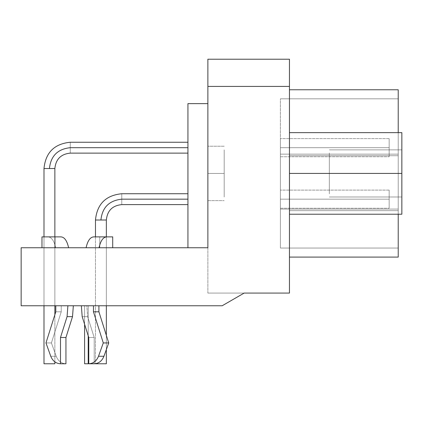 <?xml version="1.0" encoding="UTF-8"?>
<svg xmlns="http://www.w3.org/2000/svg" width="423" height="423" viewBox="0 0 423 423"><rect width="100%" height="100%" fill="white"/><g stroke="black" fill="none" stroke-linecap="round" stroke-linejoin="round"><path stroke-width="0.32" stroke-dasharray="2.12 1.59" d="M224.19 173.43L224.19 149.879L224.19 196.981L224.19 173.43L207.873 173.43L207.873 196.981L207.873 173.43L207.873 196.981L207.873 173.43L224.19 173.43L224.19 196.981L224.19 149.879L224.19 173.43L224.19 149.879L224.19 173.43L207.873 173.43L207.873 149.879L207.873 173.43L207.873 149.879L207.873 173.43L224.19 173.43L207.873 173.43L207.873 200.624L207.873 146.236L207.873 200.624L207.873 146.236L207.873 196.981L207.873 173.43L207.873 196.981L207.873 173.43L224.19 173.43L224.19 196.981L224.19 149.879L224.19 173.43L224.19 149.879L224.19 173.43L207.873 173.43L207.873 149.879L207.873 173.43L207.873 149.879L207.873 173.43L224.19 173.43L224.19 149.879L224.19 173.43M60.923 236.88L47.968 236.88C51.521 237.086 54.086 240.713 55.662 247.756C54.086 240.713 51.521 237.086 47.968 236.88L60.923 236.88C64.47 237.086 67.035 240.713 68.611 247.756L54.937 247.756L68.611 247.756C67.035 240.713 64.47 237.086 60.923 236.88L47.968 236.88C51.521 237.086 54.086 240.713 55.662 247.756L41.983 247.756L54.937 247.756L41.983 247.756L41.983 236.88L54.937 236.88L54.937 247.756L54.937 236.88L60.923 236.88M112.714 236.88L93.779 236.88L99.759 236.88L99.759 247.756L86.086 247.756L99.072 247.762L86.086 247.756L99.759 247.756L99.759 236.88L112.714 236.88L93.779 236.88L112.714 236.88L112.714 247.756L99.759 247.756L99.759 236.88L93.779 236.88C90.226 237.086 87.661 240.713 86.086 247.756C87.661 240.713 90.226 237.086 93.779 236.88L106.728 236.88C103.175 237.086 100.611 240.713 99.04 247.756L112.714 247.756L99.04 247.756C100.611 240.713 103.175 237.086 106.728 236.88L99.759 236.88L99.759 247.756L112.714 247.756L112.714 236.88M55.662 247.756C54.086 240.713 51.521 237.086 47.968 236.88L41.983 236.88L41.983 247.756L55.656 247.756M389.16 147.685L280.391 147.685C280.391 159.376 280.391 159.376 280.391 147.685C280.391 159.376 280.391 159.376 280.391 147.685L389.16 147.685C389.16 159.376 389.16 159.376 389.16 147.685C389.16 159.376 389.16 159.376 389.16 147.685C389.16 136 389.16 136 389.16 147.685C389.16 136 389.16 136 389.16 147.685L280.391 147.685C280.391 136 280.391 136 280.391 147.685C280.391 136 280.391 136 280.391 147.685L389.16 147.685L280.391 147.685C280.391 159.376 280.391 159.376 280.391 147.685C280.391 159.376 280.391 159.376 280.391 147.685L389.16 147.685C389.16 159.376 389.16 159.376 389.16 147.685C389.16 159.376 389.16 159.376 389.16 147.685C389.16 136 389.16 136 389.16 147.685C389.16 136 389.16 136 389.16 147.685L280.391 147.685C280.391 136 280.391 136 280.391 147.685C280.391 136 280.391 136 280.391 147.685L389.16 147.685M389.16 199.175L280.391 199.175C280.391 210.86 280.391 210.86 280.391 199.175C280.391 210.86 280.391 210.86 280.391 199.175L389.16 199.175C389.16 210.86 389.16 210.86 389.16 199.175C389.16 210.86 389.16 210.86 389.16 199.175C389.16 187.484 389.16 187.484 389.16 199.175C389.16 187.484 389.16 187.484 389.16 199.175L280.391 199.175C280.391 187.484 280.391 187.484 280.391 199.175C280.391 187.484 280.391 187.484 280.391 199.175L389.16 199.175L280.391 199.175C280.391 210.86 280.391 210.86 280.391 199.175C280.391 210.86 280.391 210.86 280.391 199.175L389.16 199.175C389.16 210.86 389.16 210.86 389.16 199.175C389.16 210.86 389.16 210.86 389.16 199.175C389.16 187.484 389.16 187.484 389.16 199.175C389.16 187.484 389.16 187.484 389.16 199.175L280.391 199.175C280.391 187.484 280.391 187.484 280.391 199.175C280.391 187.484 280.391 187.484 280.391 199.175L389.16 199.175M280.391 248.031L280.391 209.078L398.223 209.078L398.223 248.031L280.391 248.031L398.223 248.031L398.223 209.078L280.391 209.078L280.391 154.152L398.223 154.152L398.223 209.078L398.223 154.152L280.391 154.152L280.391 98.829L398.223 98.829L398.223 154.152L398.223 98.829L280.391 98.829L398.223 98.829L280.391 98.829L280.391 154.152L398.223 154.152L280.391 154.152L280.391 209.078L398.223 209.078L280.391 209.078L280.391 248.031L280.391 98.829L280.391 248.031L398.223 248.031L280.391 248.031M280.391 199.175L280.391 191.323L280.391 199.175M280.391 147.685L280.391 155.537L280.391 147.685M398.223 257.094L398.223 89.766L289.454 89.766L289.454 257.094L289.454 210.654L398.223 210.654L398.223 214.218L398.223 210.654L289.454 210.654L289.454 155.722L398.223 155.722L398.223 210.654L398.223 155.722L289.454 155.722L289.454 89.766L398.223 89.766L398.223 155.722L398.223 132.642L398.223 155.722L289.454 155.722L398.223 155.722L398.223 210.654L289.454 210.654L398.223 210.654L398.223 257.094L289.454 257.094L398.223 257.094M398.223 248.031L398.223 98.829L398.223 248.031M329.337 173.43L329.337 193.84L329.337 153.02L329.337 173.43L401.85 173.43L401.85 153.02L401.85 173.43L401.85 153.02L401.85 173.43L329.337 173.43L329.337 153.02L329.337 193.84L329.337 173.43L329.337 193.84L329.337 173.43L401.85 173.43L401.85 193.84L401.85 173.43L401.85 193.84L401.85 173.43L329.337 173.43L329.337 193.84L329.337 153.02L329.337 173.43L401.85 173.43L401.85 214.218L401.85 132.642L401.85 193.84L401.85 132.642L289.454 132.642L289.454 173.43L401.85 173.43L289.454 173.43L289.454 132.642L401.85 132.642L289.454 132.642L401.85 132.642L401.85 214.218L289.454 214.218L289.454 173.43L401.85 173.43L289.454 173.43L289.454 214.218L401.85 214.218L289.454 214.218L401.85 214.218L401.85 153.02L401.85 173.43L401.85 153.02L401.85 173.43L329.337 173.43L329.337 153.02L329.337 193.84L329.337 173.43L329.337 193.84L329.337 173.43L401.85 173.43L401.85 193.84L401.85 173.43L401.85 193.84L401.85 173.43L329.337 173.43M401.85 214.218L401.85 132.642L289.454 132.642L289.454 173.43L289.454 132.642L401.85 132.642L401.85 193.84L401.85 173.43L289.454 173.43L401.85 173.43L401.85 214.218L289.454 214.218L289.454 173.43L289.454 214.218L401.85 214.218M207.873 247.756L207.873 293.081L207.873 247.756L21.15 247.756L21.15 305.771L21.15 247.756L21.15 305.771L222.154 305.771L21.15 305.771L222.154 305.771L244.129 293.081L222.154 305.771L244.129 293.081L207.873 293.081L207.873 247.756L187.934 247.756L207.873 247.756L207.873 293.081L244.129 293.081L222.154 305.771L244.129 293.081L207.873 293.081L289.454 293.081L289.454 59.22L207.873 59.22L289.454 59.22L289.454 86.414L207.873 86.414L207.873 59.22L207.873 86.414L289.454 86.414L289.454 293.081L244.129 293.081L222.154 305.771L21.15 305.771L222.154 305.771L21.15 305.771L21.15 247.756L21.15 305.771L21.15 247.756L207.873 247.756L207.873 86.414L207.873 247.756L21.15 247.756L207.873 247.756L187.934 247.756L207.873 247.756L207.873 103.635L207.873 247.756L187.934 247.756L187.934 103.635L187.934 247.756L207.873 247.756L207.873 103.635L187.934 103.635L207.873 103.635L207.873 247.756M84.6 363.78L84.6 305.771L84.6 363.78L84.6 305.771L88.227 305.771L88.227 363.78L84.6 363.78L88.227 363.78L88.227 305.771L88.227 363.78L84.6 363.78L88.227 363.78L88.227 305.771L84.6 305.771L84.6 363.78L88.227 363.78L88.227 305.771L84.6 305.771L88.227 305.771L84.6 305.771L84.6 363.78L84.6 305.771L84.6 324.298L84.6 305.771L88.227 305.771L88.227 363.78L84.6 363.78M51.416 342.931L61.229 311.804L55.788 311.804L45.975 342.931L51.416 342.931L45.975 342.931L50.76 356.266L56.201 356.266L51.416 342.931L56.201 356.266L50.76 356.266C52.706 361.015 55.952 363.521 60.5 363.78L65.94 363.78C61.393 363.521 58.147 361.015 56.201 356.266C58.147 361.015 61.393 363.521 65.94 363.78L60.5 363.78L60.5 337.496L65.94 337.496L65.94 363.78L65.94 337.496L60.5 337.496L67.072 316.637L72.513 316.637L65.94 337.496L72.513 316.637L67.072 316.637L67.897 305.771L73.338 305.771L72.513 316.637L73.338 305.771L55.788 305.771L67.897 305.771L67.072 316.637L60.5 337.496L60.5 363.78C55.952 363.521 52.706 361.015 50.76 356.266L45.975 342.931L55.788 311.804L55.788 305.771L55.788 311.804L61.229 311.804L61.229 305.771L61.229 311.804L51.416 342.931L56.201 356.266C58.147 361.015 61.393 363.521 65.94 363.78C61.393 363.521 58.147 361.015 56.201 356.266L50.76 356.266L56.201 356.266L51.416 342.931L45.975 342.931L51.416 342.931L61.229 311.804L51.416 342.931M94.197 337.496L87.624 316.637L82.184 316.637L88.761 337.496L94.197 337.496L88.761 337.496L88.761 363.78L94.197 363.78L94.197 337.496L94.197 363.78L88.761 363.78C93.303 363.521 96.55 361.015 98.501 356.266L103.936 356.266C101.991 361.015 98.744 363.521 94.197 363.78C98.744 363.521 101.991 361.015 103.936 356.266L98.501 356.266L103.281 342.931L108.722 342.931L103.936 356.266L108.722 342.931L103.281 342.931L93.467 311.804L98.908 311.804L108.722 342.931L98.908 311.804L93.467 311.804L93.467 305.771L98.908 305.771L98.908 311.804L98.908 305.771L81.364 305.771L93.467 305.771L93.467 311.804L103.281 342.931L98.501 356.266C96.55 361.015 93.303 363.521 88.761 363.78L88.761 337.496L82.184 316.637L81.364 305.771L82.184 316.637L87.624 316.637L86.8 305.771L87.624 316.637L94.197 337.496L94.197 363.78L94.197 337.496L88.761 337.496L94.197 337.496L87.624 316.637L94.197 337.496M86.8 305.771L98.908 305.771L81.364 305.771L86.8 305.771L87.624 316.637L82.184 316.637L87.624 316.637L86.8 305.771L98.908 305.771L86.8 305.771M61.229 305.771L73.338 305.771L55.788 305.771L61.229 305.771L61.229 311.804L55.788 311.804L61.229 311.804L61.229 305.771L73.338 305.771L61.229 305.771M43.992 236.88L43.992 305.771L43.992 236.88M54.868 361.898L54.868 314.723L54.868 361.898M54.868 305.771L54.868 236.88L54.868 305.771M43.992 168.534L49.433 168.534C42.416 168.534 42.416 168.534 49.433 168.534C50.755 155.96 57.708 149.012 70.276 147.685C70.276 140.674 70.276 140.674 70.276 147.685C57.708 149.012 50.755 155.96 49.433 168.534L43.992 168.534L43.992 363.78L54.868 363.78L43.992 363.78L43.992 168.534L49.433 168.534C50.755 155.96 57.708 149.012 70.276 147.685C70.276 154.702 70.276 154.702 70.276 147.685C70.276 140.674 70.276 140.674 70.276 147.685C70.276 154.702 70.276 154.702 70.276 147.685L187.934 147.685C187.934 140.674 187.934 140.674 187.934 147.685C187.934 140.674 187.934 140.674 187.934 147.685L70.276 147.685C70.276 140.674 70.276 140.674 70.276 147.685C70.276 140.674 70.276 140.674 70.276 147.685C57.708 149.012 50.755 155.96 49.433 168.534C42.416 168.534 42.416 168.534 49.433 168.534C42.416 168.534 42.416 168.534 49.433 168.534L54.868 168.534L54.868 363.78L43.997 363.78L54.868 363.78L54.868 168.534L49.433 168.534C50.755 155.96 57.708 149.012 70.276 147.685C70.276 154.702 70.276 154.702 70.276 147.685C70.276 154.702 70.276 154.702 70.276 147.685C57.708 149.012 50.755 155.96 49.433 168.534M187.934 147.685C187.934 154.702 187.934 154.702 187.934 147.685C187.934 154.702 187.934 154.702 187.934 147.685C187.934 140.674 187.934 140.674 187.934 147.685C187.934 140.674 187.934 140.674 187.934 147.685L70.276 147.685L187.934 147.685C187.934 154.702 187.934 154.702 187.934 147.685C187.934 154.702 187.934 154.702 187.934 147.685L70.276 147.685C70.276 140.674 70.276 140.674 70.276 147.685C70.276 140.674 70.276 140.674 70.276 147.685C70.276 154.702 70.276 154.702 70.276 147.685C70.276 154.702 70.276 154.702 70.276 147.685L187.934 147.685L187.934 142.979L187.934 152.396L187.934 147.685M54.868 363.78L43.992 363.78M106.353 363.78L95.476 363.78L106.353 363.78L95.482 363.78L106.353 363.78L106.353 220.018L95.476 220.018L100.917 220.018C93.901 220.018 93.901 220.018 100.917 220.018C102.239 207.45 109.192 200.497 121.766 199.175C121.766 192.158 121.766 192.158 121.766 199.175C109.192 200.497 102.239 207.45 100.917 220.018L106.353 220.018L106.353 363.78L95.476 363.78L95.476 220.018L95.476 363.78M95.476 236.88L95.476 363.69L95.476 236.88M106.353 349.525L106.353 335.428L106.353 349.525M106.353 305.771L106.353 236.88L106.353 305.771M121.766 199.175C121.766 206.186 121.766 206.186 121.766 199.175C121.766 192.158 121.766 192.158 121.766 199.175C121.766 206.186 121.766 206.186 121.766 199.175L187.934 199.175C187.934 192.158 187.934 192.158 187.934 199.175C187.934 192.158 187.934 192.158 187.934 199.175L121.766 199.175C121.766 192.158 121.766 192.158 121.766 199.175C121.766 192.158 121.766 192.158 121.766 199.175C109.192 200.497 102.239 207.45 100.917 220.018C102.239 207.45 109.192 200.497 121.766 199.175C121.766 206.186 121.766 206.186 121.766 199.175C121.766 206.186 121.766 206.186 121.766 199.175C109.192 200.497 102.239 207.45 100.917 220.018C93.901 220.018 93.901 220.018 100.917 220.018C93.901 220.018 93.901 220.018 100.917 220.018L106.353 220.018L100.917 220.018C102.239 207.45 109.192 200.497 121.766 199.175L187.934 199.175C187.934 206.186 187.934 206.186 187.934 199.175C187.934 206.186 187.934 206.186 187.934 199.175C187.934 192.158 187.934 192.158 187.934 199.175C187.934 192.158 187.934 192.158 187.934 199.175L121.766 199.175C121.766 192.158 121.766 192.158 121.766 199.175C121.766 192.158 121.766 192.158 121.766 199.175C121.766 206.186 121.766 206.186 121.766 199.175C121.766 206.186 121.766 206.186 121.766 199.175L187.934 199.175C187.934 206.186 187.934 206.186 187.934 199.175C187.934 206.186 187.934 206.186 187.934 199.175L121.766 199.175M95.476 220.018L100.917 220.018M187.934 199.175L187.934 194.464L187.934 199.175M88.227 305.771L84.6 305.771L88.227 305.771M289.454 214.218L289.454 132.642L289.454 214.218M289.454 257.094L289.454 89.766L289.454 257.094M21.15 247.756L187.934 247.756L21.15 247.756M99.04 247.756L112.714 247.756L99.04 247.756M207.873 200.624L224.19 200.624L207.873 200.624M224.19 146.236L207.873 146.236L224.19 146.236M280.391 156.753L389.16 156.753L280.391 156.753M389.16 138.622L280.391 138.622L389.16 138.622M280.391 208.238L389.16 208.238L280.391 208.238M389.16 190.107L280.391 190.107L389.16 190.107M401.85 149.864L329.337 149.864L401.85 149.864M329.337 196.996L401.85 196.996L329.337 196.996M54.868 168.534C55.804 159.201 60.944 154.062 70.276 153.126L187.934 153.126M187.934 142.25L70.276 142.25M106.353 220.018C107.294 210.686 112.428 205.546 121.766 204.61L187.934 204.61M187.934 193.734L121.766 193.734"/><path stroke-width="0.63" d="M41.983 236.88L60.923 236.88C64.47 237.086 67.035 240.713 68.611 247.756C67.035 240.713 64.47 237.086 60.923 236.88L54.937 236.88L54.937 247.756L54.937 236.88L41.983 236.88L41.983 247.756L41.983 236.88M93.779 236.88L112.714 236.88L112.714 247.756L112.714 236.88L106.728 236.88C103.175 237.086 100.611 240.713 99.04 247.756C100.611 240.713 103.175 237.086 106.728 236.88L93.779 236.88C90.226 237.086 87.661 240.713 86.086 247.756C87.661 240.713 90.226 237.086 93.779 236.88M398.223 89.766L398.223 132.642L398.223 89.766L289.454 89.766L398.223 89.766M398.223 214.218L398.223 257.094L398.223 214.218M289.454 257.094L398.223 257.094L289.454 257.094M401.85 132.642L401.85 214.218L289.454 214.218L401.85 214.218L401.85 132.642L289.454 132.642L401.85 132.642M289.454 173.43L401.85 173.43L289.454 173.43M54.868 363.78L43.997 363.78L54.868 363.78L54.868 361.898L54.868 363.78L43.992 363.78L43.992 305.771L43.992 363.78M187.934 142.25L70.276 142.25C54.329 143.825 45.568 152.587 43.992 168.534L43.992 236.88L43.992 168.534L54.868 168.534L54.868 236.88L54.868 168.534C55.804 159.201 60.944 154.062 70.276 153.126L70.276 153.057M54.868 314.723L54.868 305.771L54.868 314.723M49.433 168.534C50.755 155.96 57.708 149.012 70.276 147.685C70.276 140.674 70.276 140.674 70.276 147.685C70.276 154.702 70.276 154.702 70.276 147.685C57.708 149.012 50.755 155.96 49.433 168.534C42.416 168.534 42.416 168.534 49.433 168.534L54.868 168.534M70.276 147.685L187.934 147.685L70.276 147.685C70.276 140.674 70.276 140.674 70.276 147.685C70.276 154.702 70.276 154.702 70.276 147.685M187.934 193.734L121.766 193.734C105.813 195.31 97.052 204.071 95.476 220.018L95.476 236.88L95.476 220.018L106.353 220.018L106.353 236.88L106.353 220.018C107.294 210.686 112.428 205.546 121.766 204.61L187.934 204.61M95.476 363.78L106.353 363.78L106.353 349.525L106.353 363.78M106.353 335.428L106.353 305.771L106.353 335.428M100.917 220.018C102.239 207.45 109.192 200.497 121.766 199.175C121.766 192.158 121.766 192.158 121.766 199.175C121.766 206.186 121.766 206.186 121.766 199.175C109.192 200.497 102.239 207.45 100.917 220.018C93.901 220.018 93.901 220.018 100.917 220.018L106.353 220.018M121.766 199.175L187.934 199.175L121.766 199.175C121.766 192.158 121.766 192.158 121.766 199.175C121.766 206.186 121.766 206.186 121.766 199.175M187.934 247.756L187.934 103.635L207.873 103.635L187.934 103.635L187.934 247.756M84.6 363.78L84.6 324.298L84.6 363.78L88.227 363.78L88.227 335.804L88.227 363.78L84.6 363.78M72.513 316.637L67.072 316.637L60.5 337.496L65.94 337.496L72.513 316.637L73.338 305.771L72.513 316.637L65.94 337.496L60.5 337.496L60.5 363.78L65.94 363.78L65.94 337.496L65.94 363.78L60.5 363.78C55.952 363.521 52.706 361.015 50.76 356.266L45.975 342.931L55.788 311.804L55.788 305.771L55.788 311.804L45.975 342.931L50.76 356.266C52.706 361.015 55.952 363.521 60.5 363.78L60.5 337.496L67.072 316.637L67.897 305.771L67.072 316.637L72.513 316.637M98.908 311.804L93.467 311.804L103.281 342.931L108.722 342.931L98.908 311.804L98.908 305.771L98.908 311.804L108.722 342.931L103.281 342.931L98.501 356.266L103.936 356.266L108.722 342.931L103.936 356.266L98.501 356.266C96.55 361.015 93.303 363.521 88.761 363.78L94.197 363.78C98.744 363.521 101.991 361.015 103.936 356.266C101.991 361.015 98.744 363.521 94.197 363.78L88.761 363.78L88.761 337.496L82.184 316.637L81.364 305.771L82.184 316.637L88.761 337.496L88.761 363.78C93.303 363.521 96.55 361.015 98.501 356.266L103.281 342.931L93.467 311.804L93.467 305.771L93.467 311.804L98.908 311.804M21.15 305.771L21.15 247.756L207.873 247.756L21.15 247.756L21.15 305.771L222.154 305.771L21.15 305.771M244.129 293.081L222.154 305.771L244.129 293.081L289.454 293.081L244.129 293.081M289.454 86.414L289.454 293.081L289.454 86.414L207.873 86.414L207.873 247.756L207.873 86.414L289.454 86.414L289.454 59.22L289.454 86.414M207.873 59.22L289.454 59.22L207.873 59.22L207.873 86.414L207.873 59.22M70.276 153.126L187.934 153.126M70.276 142.25C54.329 143.825 45.568 152.587 43.992 168.534M121.766 193.734C105.813 195.31 97.052 204.071 95.476 220.018"/></g></svg>
